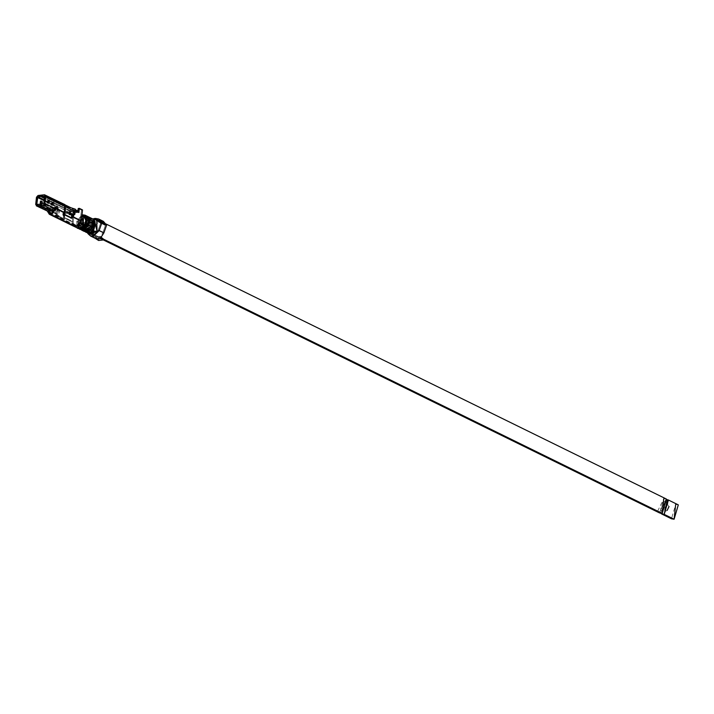 <?xml version="1.0" encoding="UTF-8"?>
<svg xmlns="http://www.w3.org/2000/svg" width="714" height="714" viewBox="0 0 714 714"><rect width="100%" height="100%" fill="white"/><g stroke="black" fill="none" stroke-linecap="round" stroke-linejoin="round"><path stroke-width="0.54" stroke-dasharray="3.57 2.68" d="M83.904 216.163L92.713 220.421L94.096 224.419L92.713 223.741L92.829 222.152L91.553 227.364L88.009 230.943L86.43 230.167L89.973 226.588L91.553 227.364L89.973 226.588L91.249 221.376L91.124 222.964L88.75 221.795L88.875 220.215L87.286 219.439L87.17 221.019L85.787 220.34L87.17 221.019L86.278 224.669L84.895 223.991L85.787 220.34M85.805 231.791L84.056 228.409L86.046 231.925L84.466 231.149L82.476 227.632L84.056 228.409L82.476 227.632L82.288 222.349L82.083 224.178L79.709 223.018L79.914 221.179L78.335 220.403L78.121 222.241L76.737 221.563L81.735 214.985L90.044 219.064L85.046 225.642L83.663 224.955L83.877 223.125L82.288 222.349L83.877 223.125L84.056 228.409L83.877 223.125L83.663 224.955L85.046 225.642L85.171 229.176L83.788 228.498L83.663 224.955L83.788 228.498L85.171 229.176L87.278 232.907M81.851 229.854L80.102 226.472L79.914 221.179L80.102 226.472L78.522 225.695L78.335 220.403L79.914 221.179L79.825 226.552L81.2 229.792L79.825 226.552L82.199 227.721L82.083 224.178L82.199 227.721L79.825 226.552L79.709 223.018L82.083 224.178L82.288 222.349L82.476 227.632L86.76 231.684L84.466 231.149M102.745 222.554L97.996 220.224L94.98 219.725L99.728 222.054L102.745 222.554L105.395 225.445L100.647 223.116L98.086 230.533L93.177 235.165L91.089 234.772L89.152 231.523L89.179 232.157L88.527 232.023L89.473 231.925L86.76 230.649L89.473 231.925L92.365 230.024L92.276 231.407L94.596 231.345L88.768 232.389L96.72 231.3L89.553 233.38L89.054 232.157L89.473 233.282L99.157 230.533M91.24 234.852L95.988 237.182L100.522 236.343L102.878 232.702L100.522 236.343L101.031 237.325L100.522 236.343L95.694 237.012L93.891 233.71L92.882 226.847L99.416 222.09L94.667 219.76L99.416 222.09L94.792 219.751L99.541 222.081L99.612 221.438L94.864 219.109L94.792 219.751L94.864 219.109L99.612 221.438L94.596 218.484L99.344 220.813L91.731 226.793L86.983 224.455L92.802 218.966L86.983 224.455L91.731 226.793L92.802 234.103L88.054 231.773L90.517 235.959M48.338 209.193L47.847 207.935L46.767 208.06L47.258 209.318L48.338 209.193L50.221 210.452L48.302 209.514L48.347 210.826L48.338 209.193L47.258 209.318L46.767 208.06L45.991 209.505L35.7 204.454L45.991 209.505L46.767 208.06L47.847 207.935L48.338 209.193M55.969 207.033L54.889 207.149L55.38 208.408L54.889 207.149L54.103 208.595L43.822 203.544L54.103 208.595L54.889 207.149L55.969 207.033M79.959 222.268L76.3 225.535L51.381 213.299L76.3 225.535L79.959 222.268L80.03 223.571L83.609 225.321L84.841 225.178L83.609 225.321L80.03 223.571L81.271 223.428L80.03 223.571L80.271 220.965L79.95 222.268L81.084 222.143L79.95 222.268M55.344 208.729L63.653 212.808L63.207 214.441L71.123 218.332L71.338 217.743L71.123 218.332L72.275 218.198L71.123 218.332L63.207 214.441L63.653 212.808L55.344 208.729M71.561 216.69L80.271 220.965L81.432 210.041L82.521 209.916L81.432 210.041L80.271 220.965L71.561 216.69M74.658 226.677L72.141 223.143L73.319 210.942L74.399 210.826L73.23 221.751L64.528 217.475L64.626 219.055L64.688 215.931L63.528 216.797L63.475 219.18L64.626 219.055L56.709 215.173L56.611 213.593L53.666 212.147L56.611 213.593L57.334 206.846L44.161 200.375L71.088 213.093L65.251 210.728L70.784 213.45L74.122 212.754L74.256 211.469L71.23 211.808L65.688 209.095L70.954 211.871L74.256 211.469L74.122 212.754L70.784 213.45L70.954 211.871L69.704 213.566L64.162 210.853L65.688 209.095L64.162 210.853L64.224 212.808L65.036 212.718L65.688 209.095L37.994 195.502L57.78 205.213L56.254 206.962L57.78 205.213L57.334 206.846L56.254 206.962L55.531 213.718L47.222 209.639L47.222 210.951L47.222 209.639L55.531 213.718L55.558 215.298L63.475 219.18L63.439 217.6L72.15 221.867L72.141 223.143L74.149 226.463M86.626 232.487L85.171 229.176L85.046 225.642L90.437 219.037L81.735 214.985L90.437 219.037L90.455 220.34L86.135 225.303L89.902 220.349L81.592 216.271L90.455 220.34L82.155 216.262L77.826 221.233L79.218 221.911L79.432 220.314L81.012 221.09L80.798 222.688L83.172 223.848L83.386 222.25L84.975 223.027L84.752 224.624L86.135 225.303L86.26 228.846L86.135 225.303L84.752 224.624L84.877 228.168L86.26 228.846L86.76 230.649L85.564 230.783L89.366 233.21L87.295 232.826L85.564 230.783L87.474 232.22L89.152 231.523L91.481 234.951L93.177 235.165L98.086 230.533L97.086 231.3L92.276 231.407L92.356 230.024L93.588 229.89L89.473 231.925L93.204 228.069L94.096 224.419L93.204 228.069L91.82 227.391L93.204 228.069L89.473 231.925L87.876 231.702L86.76 230.649L86.26 228.846L84.877 228.168L86.492 231.015L91.82 227.391L92.713 223.741L94.096 224.419L91.312 220.189L90.74 220.314L91.044 218.975L93.311 219.216L91.446 218.903L83.136 214.825L91.044 218.975L82.735 214.896L91.044 218.975L90.723 219.716L82.413 215.637L90.723 219.716L90.74 220.314L82.431 216.235L90.74 220.314L82.431 216.235L82.413 215.637L82.431 216.235L83.85 216.155M92.829 222.152L91.249 221.376L92.829 222.152L91.82 227.391L84.877 228.168L84.975 223.027L83.386 222.25L83.565 227.302L85.153 228.078L84.975 223.027L85.153 228.078L88.009 230.943L91.553 227.364L92.829 222.152M88.518 234.228L87.893 232.291L87.215 232.166L87.751 233.264L85.564 230.783L86.867 230.64L87.92 231.639M88.358 231.943L86.867 230.64L88.241 231.854L86.635 232.032L89.125 232.184L87.893 232.291L88.545 234.263M84.895 223.991L86.278 224.669L80.95 228.302L79.334 225.445L77.951 224.767L78.013 225.347L77.826 221.233L77.951 224.767L79.334 225.445L79.218 221.911L77.826 221.233L81.592 216.271L90.455 220.34L90.437 219.037L81.735 214.985L76.737 221.563L76.889 225.472L78.013 225.347L79.575 227.596L84.707 224.598L79.611 227.614L78.013 225.347L77.719 225.972L74.167 224.223L73.274 223.018L72.141 223.143L72.837 224.303L76.487 226.115L76.889 225.472L79.031 228.828M73.265 223.018L74.872 225.312L76.3 225.535L74.756 225.258L73.265 223.018L73.23 221.751L74.167 224.223L72.837 224.303L72.141 223.143L73.265 223.018M78.799 226.552L77.728 226.231L78.959 226.525L77.728 226.231L78.959 226.525L77.915 226.454L78.71 226.641L78.576 227.891L77.781 227.686L77.915 226.454L77.978 227.962L78.576 227.891L78.71 226.65L78.112 226.722L77.987 227.953L78.112 226.704L78.915 226.525M85.153 231.729L83.788 228.498L85.153 231.729M87.858 225.445L90.232 226.615L84.904 230.238L83.297 227.382L80.923 226.222L82.529 229.078L87.858 225.445L88.75 221.795L91.124 222.964L90.232 226.615L87.858 225.445L88.875 220.215L87.599 225.428L86.019 224.651L87.286 219.439L88.875 220.215L87.599 225.428L82.681 228.775L81.191 226.142L81.012 221.09L79.432 220.314L79.611 225.365L81.191 226.142L87.599 225.428L86.019 224.651L79.611 225.365L79.432 220.314L79.334 225.445L86.278 224.669L87.286 219.439L86.019 224.651L81.101 227.998L79.611 225.365L81.191 226.142L81.012 221.09L80.923 226.222L83.297 227.382L83.172 223.848L80.798 222.688L80.923 226.222L83.895 229.328M83.243 230.622L82.199 227.721L84.314 231.452M56.254 206.962L36.468 197.26L56.254 206.962L55.531 213.718L56.611 213.593L56.709 215.173L55.558 215.298L56.254 206.962L58.084 211.157L59.405 211.219L57.602 207.033L56.611 213.593L57.629 207.087L56.915 213.816L58.851 216.36L59.405 211.219L58.851 216.36L57.531 216.297L58.084 211.157L57.531 216.297L55.594 213.763L56.254 206.962L57.602 207.033L56.29 206.971L57.602 207.033L59.405 211.219L58.084 211.157L56.29 206.971M57.638 206.498L44.206 199.902L57.638 206.498L57.78 205.213L65.688 209.095L65.554 210.38L57.638 206.498M47.222 209.639L36.905 204.606M44.206 202.812L43.795 206.667L44.206 202.812L43.795 206.667L44.206 202.812L44.098 206.319L44.188 203.026L44.563 206.373L44.545 203.088L44.081 203.035L44.098 206.319L44.206 202.812M40.243 200.866L39.832 204.722L40.243 200.866L39.832 204.722L40.243 200.866L40.136 204.374L40.234 201.08L40.609 204.427L40.591 201.152L40.127 201.089L40.136 204.374L40.243 200.866M47.847 207.935L47.07 209.38L36.78 204.329L47.07 209.38L47.847 207.935L47.151 208.613L46.071 208.729L46.767 208.06M44.911 206.221L45.25 203.008L45.357 206.275L44.982 202.937L44.911 206.221L46.276 204.472L44.911 206.221M40.948 204.284L41.394 204.338L41.296 201.071L40.948 204.284M65.456 205.935L64.135 205.766L64.269 204.481L44.491 194.77L65.269 204.972L64.269 204.481L64.376 206.06L44.589 196.35L64.376 206.06L63.653 212.808L64.733 212.683L63.653 212.808L64.376 206.06L75.407 209.22L74.791 209.505L74.238 214.646L74.791 209.505L64.956 206.275L64.233 212.995L64.956 206.275L64.376 206.06L65.456 205.935M72.284 209.943L77.826 212.665L72.284 209.943L77.585 212.37L72.052 209.657L72.185 208.372L70.936 207.756L77.728 211.085L74.693 211.424L74.559 212.71L77.826 212.665L77.996 211.085L72.185 208.372L73.364 209.827L72.81 215.03L73.158 211.817L69.463 211.228L72.069 211.933L71.73 215.146L72.069 211.933L69.463 211.228L73.158 211.817L73.364 209.827L72.185 208.372L72.069 211.933L72.882 211.844L72.069 211.933L72.052 209.657L64.376 206.06M64.84 204.579L64.269 204.481M44.357 196.055L64.135 205.766L44.357 196.055M52.693 202.58L51.944 205.436L51.845 202.178L51.944 205.436L52.604 202.473M48.998 202.981L48.329 200.286L47.99 203.499L48.936 203.115M98.13 230.372L102.878 232.702L98.13 230.372L100.647 223.116L105.395 225.445L102.878 232.702L105.395 225.445L99.612 222.072L100.076 220.733L100.701 220.715M72.185 208.372L75.354 209.737M73.364 209.827L75.247 210.746L73.364 209.827M77.585 212.37L74.559 212.71L44.42 197.921L74.559 212.71L74.693 211.424L41.457 195.109L74.693 211.424L77.728 211.085M74.122 212.754L44.393 198.171L74.122 212.754M74.256 211.469L41.028 195.163L74.256 211.469M63.528 216.797L64.162 210.853L69.704 213.566L70.15 209.389L73.319 210.942L72.15 221.867L63.439 217.6L63.528 216.797L64.376 216.877L64.349 211.621L64.099 216.904L63.528 216.797M73.283 210.63L74.488 214.53L73.283 210.63M78.29 211.174L77.826 212.665M78.272 208.488L81.432 210.041L78.272 208.488M70.784 213.45L65.251 210.728L64.992 213.12L63.127 211.763L64.331 211.799L65.036 212.718L64.331 211.799L63.983 215.012L62.787 214.976L63.608 216.056L64.688 215.931L64.528 217.475L73.23 221.751L74.399 210.826L71.23 209.273L70.784 213.45M64.84 214.548L64.688 215.931L63.983 215.012L64.688 215.931L64.84 214.548M54.193 207.828L55.273 207.703L54.193 207.828L54.889 207.149M50.632 210.568L50.774 209.282L54.103 208.595L53.8 208.952L43.518 203.901L53.8 208.952L50.774 209.282L50.632 210.568M47.07 209.38L50.337 209.336L50.203 210.621L50.337 209.336L40.046 204.284L50.337 209.336L47.302 209.675L37.021 204.623L47.302 209.675M46.178 210.469L45.991 209.505L47.169 210.96M46.071 208.729L47.151 208.613M40.484 204.24L50.774 209.282L40.484 204.24M74.399 210.826L73.319 210.942L70.15 209.389L71.23 209.273L74.399 210.826M70.15 209.389L69.704 213.566L70.954 211.871L71.23 209.273L70.15 209.389M82.155 216.262L82.306 215.646L82.155 216.262M78.986 228.801L76.889 225.472L76.737 221.563L78.121 222.241L78.245 225.776L76.862 225.097L78.245 225.776L80.361 229.506M90.607 219.725L82.306 215.646L90.607 219.725M103.343 221.331L100.076 220.733L95.328 218.404L94.864 219.742L97.729 220.099M90.981 236.173L88.054 231.773L92.802 234.103L91.731 226.793L99.344 220.813L99.541 222.081L92.882 226.847L88.134 224.517L92.882 226.847L93.891 233.71L89.143 231.381L93.891 233.71L95.515 236.896L95.007 238.173M88.134 224.517L89.143 231.381L88.134 224.517L94.667 219.76L88.134 224.517M89.152 231.523L88.054 231.773L86.983 224.455L87.974 232.318L89.179 232.157L89.143 231.381M92.802 234.103L94.784 238.021L92.802 234.103M100.076 220.733L99.665 221.429L94.926 219.1L95.328 218.404L100.076 220.733M99.665 221.429L99.612 222.072L94.864 219.742L94.926 219.1L99.665 221.429M99.728 222.054L94.864 219.742L99.728 222.054M94.784 238.021L98.594 240.484L98.728 239.199L103.057 238.717L98.728 239.199L98.612 240.288L94.784 238.021L95.515 236.896L98.71 239.386L95.694 237.012M100.522 236.343L101.174 237.209M64.358 214.316L63.207 214.441L64.358 214.316M64.135 205.766L72.052 209.657M70.106 210.987L69.758 214.2L70.106 210.987M69.463 211.228L69.124 214.441L69.463 211.228M64.679 213.075L63.653 212.808L64.679 213.075M65.572 205.98L64.831 206.23L65.572 205.989M63.475 219.18L55.558 215.298L56.709 215.173L64.626 219.055L63.475 219.18M63.127 211.763L63.948 212.843L63.608 216.056L62.787 214.976L63.127 211.763L62.787 214.976L63.983 215.012L64.331 211.799L63.127 211.763M55.567 213.718L56.879 213.781L55.531 213.718L57.531 216.297L58.851 216.36L56.915 213.816L55.567 213.718M88.393 219.287L87.295 224.856L88.393 219.287M79.682 229.069L78.245 225.776L78.335 220.403L78.522 225.695L87.063 224.74L80.504 229.203L78.522 225.695L80.102 226.472L82.092 229.988L80.504 229.203M92.347 221.224L91.258 226.802L92.347 221.224M86.287 231.452L91.017 226.686L86.287 231.452M83.386 222.25L83.297 227.382L90.232 226.615L91.249 221.376L89.973 226.588L86.43 230.167L83.565 227.302L83.386 222.25M86.43 230.167L88.009 230.943L86.635 230.72L85.153 228.078L83.565 227.302L85.055 229.935L86.43 230.167M48.329 200.286L48.257 203.57L48.329 200.286L46.972 202.008L48.329 200.286M52.292 202.223L50.926 203.981L52.292 202.223M40.591 201.152L40.243 204.365L40.591 201.152M44.545 203.088L44.206 206.301L44.545 203.088M48.855 202.928L49.096 200.679L48.855 202.928L48.356 202.981L48.597 200.732L48.356 202.981L49.105 202.972L48.606 203.026M52.809 204.864L53.05 202.615L52.809 204.864L52.309 204.918L52.55 202.669L52.309 204.918L53.059 204.918L52.568 204.972M63.608 216.056L64.224 212.808L63.608 216.056M64.349 211.621L63.796 216.761L64.349 211.621M73.015 210.657L74.194 214.637L73.006 210.657M73.167 215.878L72.462 215.798L73.167 215.878M77.853 227.909L77.282 227.623M72.935 224.366L74.167 224.223L77.719 225.972L76.487 226.115L72.935 224.366M76.889 225.472L76.657 226.16L78.013 225.347L76.889 225.472M76.782 226.106L77.897 226.017M77.719 225.972L78.013 225.347M98.702 230.461L98.086 230.533M98.327 231.166L97.086 231.3M92.276 231.407L93.873 231.229L92.276 231.407M88.054 231.773L87.974 232.318M78.567 227.891L77.781 227.686L78.567 227.891M78.076 226.624L78.852 226.543M665.502 502.192L662.779 511.492L664.484 511.768L667.117 510.439L664.484 511.768L665.502 502.192L663.529 501.219L665.225 501.505L662.503 510.796L660.807 510.519L663.529 501.219L665.502 502.192L669.027 506.547L667.206 502.477L665.502 502.192M92.49 233.755L89.866 233.317L93.177 219.144L92.49 233.755L103.039 238.931L92.49 233.755L97.05 231.184L92.49 233.755M666.43 499.05L663.806 498.622L659.602 512.964M657.656 511.153L663.806 498.622M663.529 501.219L662.503 510.796L663.529 501.219M95.498 221.858L93.793 221.572L91.071 230.872L92.775 231.149L93.793 221.572L95.185 221.724M81.896 215.753L80.905 225.321L83.136 224.348L80.905 225.321L79.2 225.044L81.896 215.753M92.775 231.149L93.454 231.006M93.793 221.572L81.923 215.753L93.793 221.572M660.646 513.33L665.787 499.595L667.358 499.657L665.787 499.595L660.646 513.33M678.3 504.878L675.676 504.45L671.472 518.792M674.096 519.23L675.676 504.45M84.404 216.342L92.713 220.421M87.295 232.826L87.742 233.255M88.259 231.871L88.768 232.389L88.259 231.871M88.759 232.38L89.553 233.38M89.473 233.282L91.106 234.745M77.308 227.971L78.013 228.328M74.89 225.294L79.611 227.614M86.492 231.015L87.876 231.702M84.904 230.238L82.529 229.078M64.251 205.784L44.464 196.073M72.159 209.675L77.701 212.388M74.818 225.294L49.891 213.058M55.754 206.989L54.675 207.114M47.633 207.899L46.553 208.015M80.95 228.302L79.566 227.623M82.681 228.775L81.101 227.998M86.635 230.72L85.055 229.935M41.394 204.338L41.947 204.07M45.357 206.275L46.597 204.472L44.982 202.937M48.257 203.57L46.865 202.731L46.633 201.767L47.892 200.232M52.22 205.507L50.819 204.677L50.587 203.713L51.845 202.178M40.234 201.08L40.609 204.427M44.188 203.026L44.563 206.373M83.859 225.356L85.082 225.213M87.992 232.318L89.143 232.184M662.779 511.492L660.807 510.519M667.206 502.477L665.225 501.505M89.866 233.317L102.95 239.743M96.702 219.403L106.083 224.009M91.071 230.872L79.2 225.044M95.176 221.697L84.85 216.628"/><path stroke-width="1.07" d="M86.046 231.925L87.876 232.228L85.805 231.791M97.729 220.099L100.647 223.116L97.996 220.224M56.46 208.283L55.969 207.033L54.889 207.149L55.38 208.408L56.46 208.283L64.733 212.683L65.456 205.935L64.269 204.481L65.456 205.935L45.669 196.225L65.456 205.935L64.733 212.683L56.424 208.604L51.238 214.584L49.302 214.262L47.222 210.951L51.238 214.584L76.166 226.82L51.238 214.584L56.424 208.604L55.38 208.408L54.889 207.149L55.969 207.033L56.46 208.283M51.381 213.299L55.38 208.408L51.381 213.299L48.347 210.826L49.891 213.058L51.381 213.299M71.123 218.332L71.561 216.69L71.123 218.332M74.149 226.463L76.166 226.82L74.301 226.534M78.968 228.828L80.361 229.506L87.322 224.767L85.939 224.08L86.831 220.439L83.136 214.825L82.431 216.235L82.735 214.896L85.002 215.137L86.831 220.439L88.215 221.117L88.393 219.287L89.982 220.064L89.794 221.893L92.168 223.054L92.347 221.224L93.936 222L92.865 227.48L94.248 228.159L95.14 224.508L93.757 223.83L95.14 224.508L93.311 219.216L95.14 224.508L94.248 228.159L92.865 227.48L85.894 232.228L85.153 231.729L92.865 227.48L93.936 222L92.347 221.224L92.168 223.054L89.794 221.893L88.902 225.544L91.276 226.704L92.168 223.054L91.276 226.704L88.902 225.544L81.94 230.283L81.2 229.792L88.902 225.544L89.982 220.064L88.393 219.287L88.215 221.117L86.831 220.439L85.198 225.187L81.271 223.428L81.075 222.143L76.166 226.82L81.084 222.143L81.351 220.84L81.271 223.428L84.948 225.213L85.832 224.473L78.986 228.801M83.85 216.155L85.787 220.34L83.904 216.163M95.899 231.193L93.873 231.229L93.659 229.881L89.366 233.21L93.659 229.872L93.873 231.229L95.899 231.193L87.751 233.264L95.899 231.193M87.295 232.826L88.545 234.263L97.889 231.175L88.491 234.192L90.517 235.959L93.043 236.45L98.96 230.827L97.889 231.175L99.148 230.533L101.843 222.804L95.328 218.404L94.926 219.1L95.328 218.404L98.594 218.993L101.843 222.804L99.157 230.533L93.043 236.45L90.981 236.173M78.013 228.328L79.031 228.828L85.939 224.08L87.322 224.767L88.215 221.117L87.322 224.767L79.682 229.069M77.246 227.614L78.843 227.793L77.246 227.614L77.38 228.275L78.254 227.507L78.103 228.061L78.665 227.9L77.585 228.373L78.183 228.31L77.335 227.73M84.288 225.16L84.895 223.991L84.707 224.598L85.832 224.473L84.288 225.16M72.73 215.771L72.542 215.057L71.73 215.146L71.561 216.69L71.73 215.146L72.81 215.03L69.124 214.441L71.73 215.146L69.124 214.441L72.81 215.03L72.873 214.423L72.65 216.574L72.73 215.771L74.488 214.53L72.73 215.771M72.275 218.198L72.65 216.574L72.275 218.198L64.358 214.316L64.733 212.683L64.358 214.316L72.275 218.198M85.894 232.228L86.626 232.487M93.588 229.89L94.248 228.159L93.659 229.881M81.735 214.985L82.601 215.191L81.735 214.985M81.94 230.283L84.314 231.452L91.276 226.704L83.243 230.622M36.468 197.26L37.994 195.502L41.028 195.163L40.885 196.448L37.547 197.135L44.161 200.375L37.547 197.135L36.78 204.329L37.306 204.588L36.78 204.329L37.86 196.787L44.206 199.902L37.86 196.787L40.885 196.448L44.393 198.171L40.885 196.448L41.028 195.163L41.43 195.359L37.994 195.502L36.468 197.26L35.7 204.454L36.468 197.26M50.221 210.452L53.666 212.147L50.221 210.452M40.814 204.204L41.028 201L40.814 204.204M44.589 196.35L43.822 203.544L44.589 196.35L41.323 196.395L44.42 197.921L41.323 196.395L41.457 195.109L44.491 194.77L64.84 204.579M44.491 194.77L45.669 196.225L44.902 203.428L55.192 208.479L55.969 207.033L53.666 210.237L50.632 210.568L40.35 205.525L43.376 205.186L44.902 203.428L45.669 196.225L44.491 194.77L41.457 195.109L41.323 196.395L44.357 196.055M52.39 202.883L52.8 202.571L53.05 205.159L53.354 202.267L53.05 205.159L53.354 202.267L53.05 205.159L53.05 202.615L52.595 204.695M48.436 200.946L48.847 200.625L49.087 203.213L49.4 200.322L49.087 203.213L49.4 200.322L49.087 203.213L49.096 200.679L48.632 202.749M100.701 220.715L106.591 225.133L103.905 232.862L101.031 237.325L103.905 232.862L99.157 230.533L103.905 232.862L106.591 225.133L101.843 222.804L106.591 225.133L103.343 221.331L98.594 218.993M82.521 209.916L81.351 220.84L72.65 216.574L81.351 220.84L82.521 209.916L79.352 208.363L78.906 212.54L77.996 211.085L78.272 208.488L79.352 208.363L82.521 209.916M75.247 210.746L78.906 212.54L75.247 210.746M78.29 211.174L78.906 212.54L79.352 208.363L78.272 208.488L77.728 211.085M65.269 204.972L70.936 207.756L65.269 204.972M64.992 213.12L64.84 214.548L64.992 213.12M36.878 205.909L47.169 210.96L50.203 210.621L47.169 210.96L36.878 205.909L35.7 204.454L36.878 205.909L39.913 205.57L40.046 204.284L36.78 204.329L40.046 204.284L39.913 205.57L36.307 205.819L46.178 210.469M43.822 203.544L40.484 204.24L40.35 205.525L40.484 204.24L43.822 203.544M55.969 207.033L55.273 207.703M50.203 210.621L39.913 205.57L50.203 210.621M43.376 205.186L40.35 205.525L50.632 210.568L53.666 210.237L43.376 205.186L53.666 210.237L55.192 208.479L44.902 203.428L43.376 205.186M82.155 216.262L82.128 214.959L82.155 216.262M85.787 220.34L84.895 223.991M98.702 230.461L99.157 230.533L98.702 230.461M95.132 218.752L94.596 218.484L95.132 218.752M92.802 218.966L94.596 218.484L92.802 218.966M94.784 238.021L98.594 240.484L102.923 240.002L99.996 238.039L102.923 240.002L103.057 238.717L101.031 237.325L97.791 238.788L101.031 237.325L103.057 238.717L102.923 240.002L98.594 240.484L94.962 238.146L97.791 238.788L95.417 238.405L90.642 236.057M69.187 213.816L69.124 214.441L69.187 213.816M64.733 212.683L65.456 205.935L64.849 212.718L74.854 214.361L75.407 209.22L65.572 205.989L75.407 209.22L74.854 214.361L64.733 212.683M87.063 224.74L88.643 225.517L89.982 220.064L88.643 225.517L81.851 229.854L88.643 225.517L87.063 224.74M87.858 225.445L83.895 229.328M91.017 226.686L92.597 227.463L93.936 222L92.597 227.463L87.876 232.228L92.597 227.463L91.017 226.686M40.948 204.284L42.313 202.535L40.948 204.284M48.534 200.705L48.356 202.981L48.597 200.732M52.55 202.669L52.309 204.918L52.55 202.669M74.194 214.637L73.167 215.878L74.194 214.637M667.117 510.439L669.027 506.547L667.117 510.439M93.177 219.144L96.702 219.403L97.05 231.184L94.07 218.975L93.177 219.144M102.95 239.743L659.602 512.964L662.226 513.402L103.039 238.931L662.226 513.402L666.43 499.05L106.083 224.009M663.806 498.622L662.226 513.402L657.656 511.153M95.185 221.724L92.775 231.149M81.923 215.753L83.627 216.03L83.136 224.348L81.923 215.753M93.454 231.006L95.176 221.697M661.575 513.937L671.472 518.792L674.096 519.23L664.207 514.375L660.646 513.33L664.207 514.375L674.096 519.23L678.3 504.878L668.411 500.023L664.207 514.375L667.358 499.657L668.411 500.023M675.676 504.45L674.096 519.23M74.22 226.499L49.302 214.262M88.259 231.871L88.768 232.389M74.658 226.677L77.308 227.971M93.302 219.207L84.993 215.137M75.354 209.737L78.299 211.183M102.066 238.03L100.87 236.816M41.947 204.07L42.465 201.91L41.028 201M84.85 216.628L83.627 216.03"/></g></svg>
